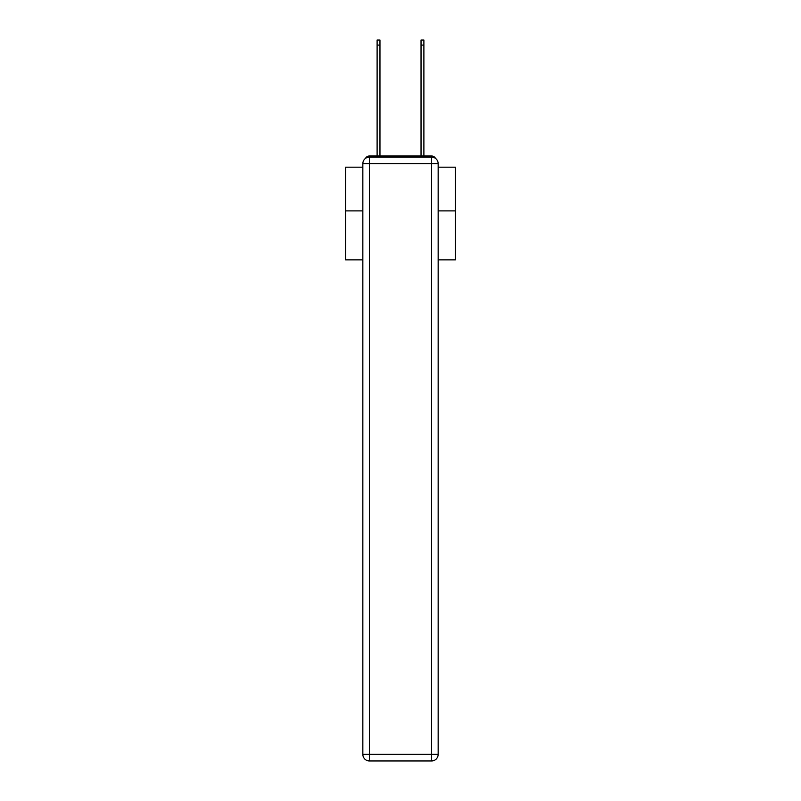 <?xml version="1.0" encoding="UTF-8"?>
<svg xmlns="http://www.w3.org/2000/svg" width="801" height="801" viewBox="0 0 801 801"><rect width="100%" height="100%" fill="white"/><g stroke="black" fill="none" stroke-linecap="round" stroke-linejoin="round"><path stroke-width="1.2" d="M438.157 259.854L455.399 259.854L455.399 167.189L438.157 167.189M362.843 210.883L345.601 210.883L345.601 167.189L362.843 167.189M345.601 210.883L345.601 259.854L362.843 259.854M435.474 158.368A4.395 4.395 0 0 0 431.569 155.995L369.431 155.995A4.395 4.395 0 0 0 365.526 158.368M455.399 210.883L438.157 210.883M369.431 155.995L377.111 155.995L377.111 40.05L379.964 40.05L379.964 155.995L383.369 155.995M417.631 155.995L421.036 155.995L421.036 40.05L423.889 40.05L423.889 155.995L431.569 155.995M369.431 157.086L431.569 157.086A6.588 6.588 0 0 1 438.157 163.674L438.157 754.362A6.588 6.588 0 0 1 431.569 760.95L369.431 760.95L369.431 754.362L431.569 754.362L431.569 163.674L369.431 163.674L369.431 754.362L362.843 754.362L362.843 163.674L369.431 163.674L369.431 157.086A6.588 6.588 0 0 0 362.843 163.674A6.588 6.588 0 0 1 369.431 157.086M362.843 754.362A6.588 6.588 0 0 0 369.431 760.95A6.588 6.588 0 0 1 362.843 754.362M431.569 760.95A6.588 6.588 0 0 0 438.157 754.362L431.569 754.362L431.569 760.95M438.157 163.674A6.588 6.588 0 0 0 431.569 157.086L431.569 163.674L438.157 163.674M377.111 45.096L379.964 45.096M423.889 45.096L421.036 45.096"/></g></svg>
